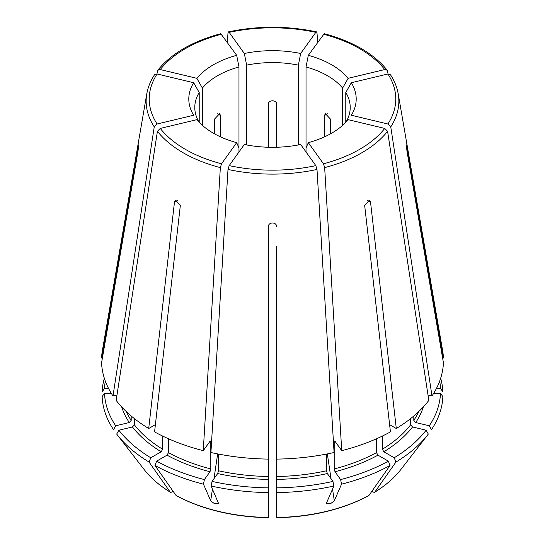 <?xml version="1.0" encoding="UTF-8"?>
<svg xmlns="http://www.w3.org/2000/svg" width="545" height="545" viewBox="0 0 545 545"><rect width="100%" height="100%" fill="white"/><g stroke="black" fill="none" stroke-linecap="round" stroke-linejoin="round"><path stroke-width="0.82" d="M102.399 358.031L101.574 358.031L138.423 144.841M138.484 146.516L138.001 146.516C138.675 143.778 138.675 145.372 138.001 151.299L101.574 362.813A170.973 98.713 0 0 0 112.999 395.977L154.242 126.862L157.089 124.001L193.679 115.247A83.698 48.321 180 0 1 193.679 82.731L157.089 73.984A123.272 71.17 0 0 0 157.089 124.001M218.456 454.074L218.456 470.771L217.666 473.564L212.039 481.405L211.133 486.017L218.497 503.369L214.764 503.887L210.704 500.821L203.476 484.185A170.415 98.393 0 0 1 154.964 465.471A981647.024 566756.897 120 0 0 176.035 495.432L176.348 495.712C202.427 509.575 233.097 516.919 268.351 517.75M324.445 136.884L324.445 115.533L325.379 113.687L330.304 118.919L330.304 133.934M214.696 133.934L214.696 118.919L219.615 113.687L220.555 115.533L220.555 136.884M384.736 128.422L348.146 119.668A83.698 48.321 180 0 1 308.32 142.661L323.478 163.793A123.272 71.17 0 0 0 384.736 128.422L387.584 131.284L428.826 400.398A170.973 98.713 0 0 1 396.29 428.506L389.607 424.65M382.365 436.055L382.365 449.237L383.83 451.771L394.226 457.773A168.051 97.024 0 0 0 426.122 430.209L412.545 426.96L410.63 424.814L410.63 418.594M426.122 430.209L428.316 434.079A170.415 98.393 0 0 1 428.07 434.399A170.415 98.393 0 0 1 395.902 462.092A981647.024 566756.897 60 0 1 374.831 492.053L374.551 492.305C385.499 485.595 394.267 477.992 400.875 469.504L428.07 434.399M428.002 395.016L432.001 395.977A170.973 98.713 0 0 0 443.426 362.813L406.999 151.299C406.325 145.372 406.325 143.778 406.999 146.516L406.516 146.516M440.496 393.272L442.867 396.624A170.415 98.393 0 0 1 431.483 429.658L429.296 425.788A168.051 97.024 0 0 0 440.496 393.272L433.725 393.272M388.06 73.95L387.209 70.237L384.736 69.562L348.146 78.31A139947.546 105569.164 144.3 0 1 342.614 88.092L342.614 125.384M345.782 122.332L345.782 92.514A139947.525 105569.15 144.3 0 0 351.321 82.731A83.698 48.321 180 0 1 351.321 115.247L387.911 124.001A123.272 71.17 0 0 0 387.911 73.984L351.321 82.731M390.472 74.781L387.911 73.984M317.674 42.272L316.999 32.904L316.529 31.896L315.821 32.359L300.663 53.485A139947.525 43728.177 103.4 0 1 298.367 65.141L298.367 144.95M268.358 147.252L268.358 104.102C268.351 99.694 276.642 99.694 276.642 104.102L276.642 147.252M157.784 70.216C171.348 53.512 192.344 41.345 220.779 33.708L236.68 55.318A139947.525 43728.177 76.6 0 0 238.976 66.974L238.976 147.927A139947.546 43728.177 -76.6 0 1 236.68 142.661A83.698 48.321 180 0 1 196.854 119.668L160.264 128.422A123.272 71.17 0 0 0 221.522 163.793L236.68 142.661M202.386 125.384L202.386 88.092A139947.525 105569.15 35.7 0 1 196.854 78.31A83.698 48.321 180 0 1 236.68 55.318M156.94 73.95L157.791 70.237L160.264 69.562L196.854 78.31M105.314 381.078A168.051 97.024 0 0 0 104.504 388.49L108.584 388.49M104.504 388.49L102.133 391.835A170.415 98.393 0 0 1 104.34 378.257M116.998 395.016L112.999 395.977M115.704 425.788L113.517 429.658A170.415 98.393 0 0 1 102.133 396.624L104.504 393.272A168.051 97.024 0 0 0 115.704 425.788L129.281 422.538L131.195 420.393L131.195 415.992M429.296 425.788L415.719 422.538L413.805 420.393L413.805 415.992M345.782 92.514A77.717 44.867 180 0 1 350.217 107.454A77.717 44.867 180 0 1 345.871 122.243M387.216 70.216C373.652 53.512 352.656 41.345 324.221 33.708L308.32 55.318A83.698 48.321 180 0 1 348.146 78.31M306.024 151.973L306.024 66.974A77.717 44.867 180 0 1 342.614 88.092M276.642 416.428L276.642 268.283M276.642 246.401L276.642 459.101A170.973 98.713 0 0 0 334.078 452.507L316.999 169.447L315.821 165.619L300.663 144.493A83.698 48.321 180 0 1 244.337 144.493L229.179 165.619A123.272 71.17 0 0 0 315.821 165.619M246.633 144.95L246.633 65.141A77.717 44.867 180 0 1 298.367 65.141M202.386 88.092A77.717 44.867 180 0 1 238.976 66.974M199.129 122.243A77.717 44.867 180 0 1 194.783 107.454A77.717 44.867 180 0 1 199.218 92.514A139947.546 105569.164 35.7 0 1 193.679 82.731M199.218 122.332L199.218 92.514M134.37 418.594L134.37 424.814L132.455 426.96L118.878 430.209L116.684 434.079A170.415 98.393 0 0 0 116.93 434.399A170.415 98.393 0 0 0 149.098 462.092A981647.024 566756.897 120 0 0 170.169 492.053L170.449 492.305C159.501 485.595 150.733 477.992 144.125 469.504A140.63 81.191 0 0 0 170.169 492.053L171.757 492.19L173.174 491.372M118.878 430.209A168.051 97.024 0 0 0 150.774 457.773L161.17 451.771L162.635 449.237L162.635 436.055M238.976 151.973L238.976 147.927M154.964 465.471L156.64 461.159L167.029 455.157L168.494 452.616L168.494 438.766M156.64 461.159A168.051 97.024 0 0 0 204.382 479.573L210.002 471.732L210.799 468.938L210.799 441.866L210.002 441.28L203.265 450.674L220.344 167.615L221.522 163.793M211.133 486.017A170.415 98.393 0 0 0 268.358 492.591L268.358 517.273M212.039 481.405A168.051 97.024 0 0 0 268.358 487.87L268.358 226.563C268.351 221.835 276.642 221.835 276.642 226.563M276.642 487.87A168.051 97.024 0 0 0 332.961 481.405L333.867 486.017A170.415 98.393 0 0 1 276.642 492.591L276.642 459.101M332.961 481.405L327.334 473.564L326.544 470.771L326.544 454.074M276.642 492.591L276.642 517.273M334.514 440.98L334.998 441.28L334.201 441.866L334.201 468.938L334.998 471.732L340.618 479.573L341.524 484.185A170.415 98.393 0 0 0 390.036 465.471A981647.024 566756.897 60 0 1 368.965 495.432L368.652 495.712C342.573 509.575 311.904 516.919 276.649 517.75M341.524 484.185L334.296 500.821L330.25 503.887L326.503 503.369L326.639 502.654L333.867 486.017M340.618 479.573A168.051 97.024 0 0 0 388.36 461.159L377.971 455.157L376.506 452.616L376.506 438.766M400.875 469.504A140.63 81.191 0 0 1 374.831 492.053L373.243 492.19L371.826 491.372M396.29 428.506L370.539 202.127L369.374 200.151L364.673 205.513L390.431 431.892A170.973 98.713 0 0 1 341.735 450.674L324.656 167.615L323.478 163.793M388.36 461.159L390.036 465.471M334.998 441.28L341.735 450.674M306.024 147.927A139947.525 43728.177 -103.4 0 0 308.32 142.661M210.486 440.98L210.002 441.28M204.382 479.573L203.476 484.185M203.265 450.674A170.973 98.713 0 0 1 154.569 431.892L180.327 205.513L175.626 200.151L174.461 202.127L148.71 428.506L155.393 424.65M150.774 457.773L149.098 462.092M268.358 459.101A170.973 98.713 0 0 1 210.922 452.507L228.001 169.447L229.179 165.619M148.71 428.506A170.973 98.713 0 0 1 116.174 400.398L157.416 131.284L160.264 128.422M227.326 42.272L228.001 32.904L228.471 31.896L229.179 32.359L244.337 53.485A83.698 48.321 180 0 1 300.663 53.485M154.514 74.781C150.509 80.926 147.933 87.309 146.775 93.924L102.371 350.612A170.973 98.713 0 0 0 101.574 358.031M154.528 74.781L157.089 73.984M432.001 395.977L390.758 126.862L387.911 124.001M268.358 487.87L268.358 492.591M406.577 144.847L443.426 358.031A170.973 98.713 0 0 0 442.629 350.612L398.225 93.924C397.067 87.309 394.491 80.926 390.486 74.781M442.601 358.031L443.426 358.031M439.686 381.078A168.051 97.024 0 0 1 440.496 388.49L442.867 391.835A170.415 98.393 0 0 0 440.66 378.257M306.024 66.974A139947.525 43728.177 103.4 0 0 308.32 55.318M246.633 65.141A139947.525 43728.177 76.6 0 1 244.337 53.485M104.504 393.272L111.275 393.272M440.496 388.49L436.416 388.49M394.226 457.773L395.902 462.092M217.659 453.917L213.981 478.694M212.448 489.049L210.704 500.821M327.45 113.796L324.445 115.533M217.55 113.796L220.555 115.533M413.805 420.393A151.285 87.343 0 0 0 418.737 411.564M384.736 69.562A123.272 71.17 0 0 0 323.478 34.192M126.263 411.564A151.285 87.343 0 0 0 131.195 420.393M134.37 424.814A151.285 87.343 0 0 0 162.635 449.237M168.494 452.616A151.285 87.343 0 0 0 210.799 468.938M209.777 441.6A151.285 87.343 0 0 0 210.799 441.866M176.035 495.432A140.63 81.191 0 0 0 268.358 517.512M218.456 470.771A151.285 87.343 0 0 0 268.358 476.5M276.642 476.5A151.285 87.343 0 0 0 326.544 470.771M276.642 517.512A140.63 81.191 0 0 0 368.965 495.432M334.201 468.938A151.285 87.343 0 0 0 376.506 452.616M334.201 441.866A151.285 87.343 0 0 0 335.223 441.6M382.365 449.237A151.285 87.343 0 0 0 410.63 424.814M327.341 453.917L331.019 478.694M332.552 489.049L334.296 500.821M174.461 202.127L177.759 200.219M315.821 32.359A123.272 71.17 0 0 0 229.179 32.359M221.522 34.192A123.272 71.17 0 0 0 160.264 69.562M146.775 93.924A126.351 72.948 0 0 0 154.242 126.862M157.416 131.284A126.351 72.948 0 0 0 220.344 167.615M228.001 169.447A126.351 72.948 0 0 0 316.999 169.447M324.656 167.615A126.351 72.948 0 0 0 387.584 131.284M390.758 126.862A126.351 72.948 0 0 0 398.225 93.924M121.678 406.911A153.356 88.542 0 0 0 129.281 422.538M132.455 426.96A153.356 88.542 0 0 0 161.17 451.771M167.029 455.157A153.356 88.542 0 0 0 210.002 471.732M217.666 473.564A153.356 88.542 0 0 0 268.358 479.389M276.642 479.389A153.356 88.542 0 0 0 327.334 473.564M334.998 471.732A153.356 88.542 0 0 0 377.971 455.157M383.83 451.771A153.356 88.542 0 0 0 412.545 426.96M415.719 422.538A153.356 88.542 0 0 0 423.322 406.911M370.539 202.127L367.241 200.219M144.125 469.504L116.93 434.399M316.522 31.869C287.174 25.717 257.826 25.717 228.478 31.869"/></g></svg>
